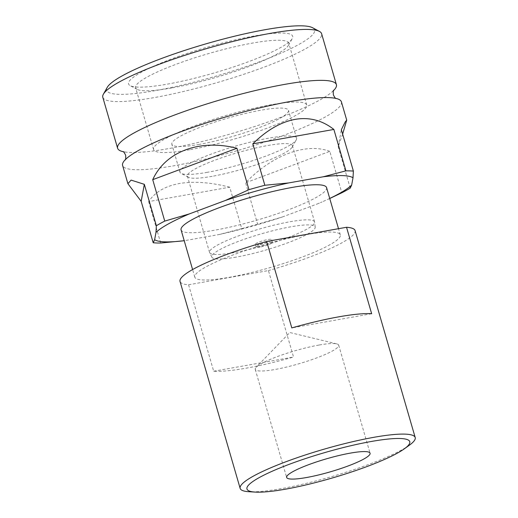 <?xml version="1.0" encoding="UTF-8"?>
<svg xmlns="http://www.w3.org/2000/svg" width="518" height="518" viewBox="0 0 518 518"><rect width="100%" height="100%" fill="white"/><g stroke="black" fill="none" stroke-linecap="round" stroke-linejoin="round"><path stroke-width="0.39" stroke-dasharray="2.59 1.94" d="M333.527 90.605A113.928 17.793 -16.2 0 1 331.624 92.314A113.928 17.793 -16.2 0 1 169.14 148.517A113.928 17.793 -16.2 0 1 125.744 152.13A113.928 17.793 -16.2 0 1 123.219 151.703M254.027 36.033A85.444 13.345 163.8 0 0 163.636 62.005A85.444 13.345 163.8 0 0 130.199 85.664A85.444 13.345 163.8 0 0 167.236 84.156A85.444 13.345 163.8 0 0 292.243 38.585A85.444 13.345 163.8 0 0 254.027 36.033M171.704 87.956A79.753 12.451 -16.2 0 1 137.134 89.361A79.753 12.451 -16.2 0 1 135.619 87.749A79.753 12.451 -16.2 0 1 173.465 65.274A79.753 12.451 -16.2 0 1 252.706 43.046A79.753 12.451 -16.2 0 1 288.785 43.253A79.753 12.451 -16.2 0 1 288.377 45.422A79.753 12.451 -16.2 0 1 171.704 87.956M259.136 244.373A8.547 1.334 -16.2 0 1 255.27 244.354A8.547 1.334 -16.2 0 1 259.324 241.945A8.547 1.334 -16.2 0 1 267.812 239.562A8.547 1.334 -16.2 0 1 271.678 239.581A8.547 1.334 -16.2 0 1 267.625 241.99A8.547 1.334 -16.2 0 1 259.136 244.373M259.919 247.073A8.547 1.334 -16.2 0 1 256.054 247.054A8.547 1.334 -16.2 0 1 260.107 244.645A8.547 1.334 -16.2 0 1 268.596 242.262A8.547 1.334 -16.2 0 1 272.462 242.282A8.547 1.334 -16.2 0 1 268.408 244.69A8.547 1.334 -16.2 0 1 259.919 247.073M234.304 252.57A54.688 8.541 -16.2 0 1 209.648 252.642A54.688 8.541 -16.2 0 1 209.563 252.428A54.688 8.541 -16.2 0 1 235.515 237.017A54.688 8.541 -16.2 0 1 289.853 221.775A54.688 8.541 -16.2 0 1 314.594 221.918A54.688 8.541 -16.2 0 1 314.64 222.138A54.688 8.541 -16.2 0 1 288.034 237.555A54.688 8.541 -16.2 0 1 234.304 252.57M236.137 257.122A53.833 8.405 -16.2 0 1 211.862 257.193A53.833 8.405 -16.2 0 1 236.732 242.042A53.833 8.405 -16.2 0 1 290.812 226.806A53.833 8.405 -16.2 0 1 315.209 227.169A53.833 8.405 -16.2 0 1 289.025 242.346A53.833 8.405 -16.2 0 1 236.137 257.122M212.153 176.321A54.688 8.541 -16.2 0 1 188.448 177.279A54.688 8.541 -16.2 0 1 187.412 176.178A54.688 8.541 -16.2 0 1 213.364 160.768A54.688 8.541 -16.2 0 1 267.702 145.519A54.688 8.541 -16.2 0 1 292.443 145.662A54.688 8.541 -16.2 0 1 292.158 147.151A54.688 8.541 -16.2 0 1 212.153 176.321M207.42 172.293A60.723 9.486 -16.2 0 1 181.099 173.362A60.723 9.486 -16.2 0 1 179.947 172.131A60.723 9.486 -16.2 0 1 208.767 155.024A60.723 9.486 -16.2 0 1 269.101 138.092A60.723 9.486 -16.2 0 1 296.574 138.248A60.723 9.486 -16.2 0 1 296.257 139.905A60.723 9.486 -16.2 0 1 207.42 172.293M199.313 144.386A60.723 9.486 -16.2 0 1 171.84 144.231A60.723 9.486 -16.2 0 1 200.66 127.117A60.723 9.486 -16.2 0 1 260.994 110.192A60.723 9.486 -16.2 0 1 288.468 110.347A60.723 9.486 -16.2 0 1 259.654 127.454A60.723 9.486 -16.2 0 1 199.313 144.386M189.653 149.747A79.753 12.451 -16.2 0 1 153.574 149.54A79.753 12.451 -16.2 0 1 191.414 127.065A79.753 12.451 -16.2 0 1 270.655 104.83A79.753 12.451 -16.2 0 1 306.74 105.037A79.753 12.451 -16.2 0 1 268.894 127.512A79.753 12.451 -16.2 0 1 189.653 149.747M319.03 345.04A43.434 6.786 163.8 0 0 256.235 367.249A43.434 6.786 163.8 0 0 255.257 369.386A43.434 6.786 163.8 0 0 274.909 369.502A43.434 6.786 163.8 0 0 318.071 357.388A43.434 6.786 163.8 0 0 338.681 345.15A43.434 6.786 163.8 0 0 336.713 343.868A43.434 6.786 163.8 0 0 319.03 345.04M312.516 27.713A108.23 16.9 -16.2 0 1 270.163 57.679A108.23 16.9 -16.2 0 1 155.665 90.572A108.23 16.9 -16.2 0 1 107.258 87.348M102.797 97.287A113.928 17.793 163.8 0 0 154.345 97.578A113.928 17.793 163.8 0 0 267.547 65.818A113.928 17.793 163.8 0 0 321.607 33.715M341.407 101.865A113.928 17.793 -16.2 0 1 287.348 133.968A113.928 17.793 -16.2 0 1 174.145 165.734A113.928 17.793 -16.2 0 1 122.598 165.436M306.034 234.686A75.757 11.83 -16.2 0 1 340.307 234.881A75.757 11.83 -16.2 0 1 304.357 256.229A75.757 11.83 -16.2 0 1 229.079 277.35A75.757 11.83 -16.2 0 1 194.8 277.156A75.757 11.83 -16.2 0 1 230.756 255.808A75.757 11.83 -16.2 0 1 306.034 234.686M326.573 187.607A75.757 11.83 -16.2 0 1 290.624 208.955A75.757 11.83 -16.2 0 1 215.346 230.076A75.757 11.83 -16.2 0 1 181.067 229.875M409.408 445.176A91.142 14.232 -16.2 0 1 281.391 488.623A91.142 14.232 -16.2 0 1 249.139 491.737M188.571 284.77L213.688 371.218A91.142 14.232 163.8 0 0 246.38 368.136A91.142 14.232 163.8 0 0 293.544 357.031L268.428 270.577L188.571 284.77A91.142 14.232 -16.2 0 1 180.031 281.449M355.083 230.594A91.142 14.232 -16.2 0 1 268.428 270.577M229.72 187.186C210.379 182.284 193.577 181.073 179.319 183.547C165.158 186.124 154.934 192.139 148.653 201.593L229.72 187.186L241.751 228.606L219.069 234.537L184.421 240.695A104.714 16.349 -16.2 0 1 184.214 240.715M342.638 134.123L338.196 146.711L341.349 129.694M350.233 188.131L338.196 146.711M329.804 151.36C306.067 142.385 272.183 155.024 245.59 182.783L329.804 151.36L341.841 192.78M219.069 234.537A104.714 16.349 -16.2 0 0 282.258 217.016L257.627 224.203L245.59 182.783M257.627 224.203A113.928 17.793 -16.2 0 1 241.751 228.606M282.258 217.016L318.259 203.58A104.714 16.349 -16.2 0 0 322.002 201.968L318.259 203.58M329.72 198.446A104.714 16.349 -16.2 0 1 322.002 201.968M329.739 198.504L322.72 201.651M160.69 243.013L148.653 201.593M371.652 313.72L291.802 327.913M213.688 371.218L293.544 357.031M331.624 92.314L333.683 90.307M125.744 152.13L122.928 151.534M137.134 89.361L130.199 85.664M256.054 247.054L255.27 244.354M211.862 257.193L209.648 252.642M209.563 252.428L187.412 176.178M188.448 177.279L181.099 173.362M179.947 172.131L171.84 144.231M153.574 149.54L135.619 87.749M255.257 369.386L286.655 477.454M336.713 343.868L289.782 332.517L256.235 367.249M127.383 157.77L125.479 159.486M340.307 234.881L338.513 228.697M194.8 277.156L192.599 269.554M333.262 97.96L335.787 98.388M338.681 345.15L370.079 453.218M306.74 105.037L288.785 43.253M296.574 138.248L288.468 110.347M292.158 147.151L296.257 139.905M314.594 221.918L292.443 145.662M315.209 227.169L314.64 222.138M272.462 242.282L271.678 239.581M288.377 45.422L292.243 38.585"/><path stroke-width="0.78" d="M123.219 151.703A113.928 17.793 -16.2 0 1 117.599 148.226A113.928 17.793 -16.2 0 1 171.659 116.123A113.928 17.793 -16.2 0 1 284.861 84.356A113.928 17.793 -16.2 0 1 336.409 84.654A113.928 17.793 -16.2 0 1 333.527 90.605M350.427 453.101A43.434 6.786 163.8 0 0 307.265 465.209A43.434 6.786 163.8 0 0 286.655 477.454A43.434 6.786 163.8 0 0 306.306 477.564A43.434 6.786 163.8 0 0 349.469 465.455A43.434 6.786 163.8 0 0 370.079 453.218A43.434 6.786 163.8 0 0 350.427 453.101M103.393 94.185L107.258 87.348A108.23 16.9 -16.2 0 1 265.604 29.617A108.23 16.9 -16.2 0 1 312.516 27.713L319.451 31.41A113.928 17.793 163.8 0 0 270.066 33.417A113.928 17.793 163.8 0 0 103.393 94.185A113.928 17.793 163.8 0 0 102.797 97.287L117.599 148.226M336.409 84.654L321.607 33.715A113.928 17.793 163.8 0 0 319.451 31.41M127.901 183.683L131.099 180.109L144.328 184.324L141.174 201.34L127.901 183.683L122.598 165.436A113.928 17.793 -16.2 0 1 127.383 157.77A113.928 17.793 -16.2 0 1 289.866 101.573A113.928 17.793 -16.2 0 1 333.262 97.96A113.928 17.793 -16.2 0 1 341.407 101.865L346.71 120.111L342.638 134.123M192.599 269.554L181.067 229.875A75.757 11.83 -16.2 0 1 217.016 208.527A75.757 11.83 -16.2 0 1 292.294 187.406A75.757 11.83 -16.2 0 1 326.573 187.607L338.513 228.697M255.316 492.1L249.139 491.737A91.142 14.232 -16.2 0 1 240.151 488.383A91.142 14.232 -16.2 0 1 283.404 462.703A91.142 14.232 -16.2 0 1 373.964 437.296A91.142 14.232 -16.2 0 1 415.203 437.529A91.142 14.232 -16.2 0 1 409.408 445.176L404.39 448.789A84.777 13.241 -16.2 0 1 285.314 489.206A84.777 13.241 -16.2 0 1 255.316 492.1A84.777 13.241 -16.2 0 1 273.614 470.616A84.777 13.241 -16.2 0 1 371.419 441.459A84.777 13.241 -16.2 0 1 404.39 448.789M346.536 227.272L371.652 313.72A91.142 14.232 163.8 0 0 338.96 316.802A91.142 14.232 163.8 0 0 291.802 327.913L266.686 241.459L346.536 227.272A91.142 14.232 -16.2 0 1 355.083 230.594L415.203 437.529M252.803 143.849C266.744 130.147 280.821 121.995 295.04 119.386C309.246 116.945 322.183 120.293 333.87 129.442L252.803 143.849L264.84 185.263L288.571 182.945L323.219 176.787A104.714 16.349 -16.2 0 1 353.004 177.791L351.657 185.062A104.714 16.349 -16.2 0 1 329.72 198.446M323.219 176.787L345.901 170.862L333.87 129.442M345.901 170.862A113.928 17.793 -16.2 0 1 353.386 171.108L353.004 177.791M346.71 120.111L345.156 122.021L341.349 129.694L353.386 171.108M351.657 185.062L350.233 188.131A113.928 17.793 -16.2 0 1 341.841 192.78L329.739 198.504M288.571 182.945A104.714 16.349 -16.2 0 0 225.382 200.466L189.381 213.902A104.714 16.349 -16.2 0 0 155.983 232.42L154.636 239.692A104.714 16.349 -16.2 0 0 184.214 240.715M184.421 240.695L160.69 243.013A113.928 17.793 -16.2 0 1 153.205 242.761L154.636 239.692M155.983 232.42L156.358 225.744A113.928 17.793 -16.2 0 1 164.75 221.089L189.381 213.902M225.382 200.466L248.964 189.666A113.928 17.793 -16.2 0 1 264.84 185.263M141.174 201.34L153.205 242.761M156.358 225.744L144.328 184.324M152.719 179.668C165.65 151.457 199.534 138.811 236.933 148.245L152.719 179.668L164.75 221.089M248.964 189.666L236.933 148.245M240.151 488.383L180.031 281.449A91.142 14.232 -16.2 0 1 266.686 241.459M333.676 90.313L333.683 90.307C333.294 89.918 333.184 91.44 333.359 94.872C334.719 97.513 335.625 98.737 336.078 98.556M122.934 151.541L122.928 151.534C123.381 151.353 124.288 152.577 125.647 155.219C125.822 158.65 125.712 160.172 125.324 159.784"/></g></svg>
